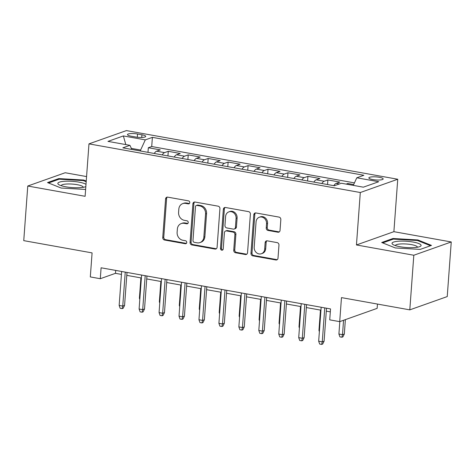 <?xml version="1.0" encoding="UTF-8"?>
<svg xmlns="http://www.w3.org/2000/svg" width="475" height="475" viewBox="0 0 475 475"><rect width="100%" height="100%" fill="white"/><g stroke="black" fill="none" stroke-linecap="round" stroke-linejoin="round"><path stroke-width="0.71" d="M189.768 202.611A1.544 1.354 -109.5 0 0 188.51 200.866L167.699 197.137A2.203 1.936 -109.5 0 0 165.585 198.93L162.753 237.53A2.203 1.936 -109.5 0 0 164.552 240.023L185.357 243.752A1.544 1.354 -109.5 0 0 185.583 240.754L182.887 240.267A7.042 6.187 -109.5 0 1 177.122 232.281L177.359 229.069A7.042 6.187 -109.5 0 1 181.272 223.553A7.042 6.187 -109.5 0 1 184.134 223.327L186.823 223.814A1.544 1.354 -109.5 0 0 187.043 220.81L184.353 220.329A7.042 6.187 -109.5 0 1 178.588 212.343L178.826 209.125A7.042 6.187 -109.5 0 1 182.738 203.609A7.042 6.187 -109.5 0 1 185.594 203.383L188.29 203.87A1.544 1.354 -109.5 0 0 189.768 202.611M379.252 177.276A7.178 1.538 4.2 0 0 368.855 177.899A7.178 1.538 4.2 0 0 372.774 179.574A7.178 1.538 4.2 0 0 383.171 178.95A7.178 1.538 4.2 0 0 379.252 177.276M277.923 232.216A2.203 1.936 -109.5 0 0 280.036 230.422L280.832 219.592A2.203 1.936 -109.5 0 0 279.033 217.099L255.924 212.954A2.203 1.936 -109.5 0 0 253.81 214.748L250.972 253.347A2.203 1.936 -109.5 0 0 252.777 255.841L275.886 259.985A2.203 1.936 -109.5 0 0 278 258.192L278.962 245.112A2.203 1.936 -109.5 0 0 277.157 242.618L267.271 240.843A2.203 1.936 -109.5 0 0 265.151 242.636L264.676 249.126A5.89 5.172 -109.5 0 1 261.404 253.733A5.89 5.172 -109.5 0 1 254.202 247.243L256.067 221.831A5.89 5.172 -109.5 0 1 259.338 217.223A5.89 5.172 -109.5 0 1 266.54 223.713L266.232 227.947A2.203 1.936 -109.5 0 0 268.031 230.44L277.923 232.216L278.932 231.853A2.203 1.936 -109.5 0 0 279.294 231.883M86.569 176.575L65.2 172.74L27.764 186.022L23.75 240.641L92.085 252.896L90.315 276.925L100.29 278.712L101.098 267.793L330.535 308.928L329.727 319.853L339.708 321.64L377.144 308.358L377.459 304.059M413.814 255.241L451.25 241.959L393.888 231.675L356.452 244.958L413.814 255.241L409.8 309.86L341.472 297.611L339.708 321.64M356.452 244.958L360.305 192.523L88.973 143.872L126.409 130.589L397.741 179.241L360.305 192.523M27.764 186.022L85.12 196.306L88.973 143.872M219.931 208.673A2.203 1.936 -109.5 0 0 218.126 206.174L195.023 202.035A2.203 1.936 -109.5 0 0 192.903 203.828L190.071 242.428A2.203 1.936 -109.5 0 0 191.87 244.922L214.979 249.066A2.203 1.936 -109.5 0 0 217.093 247.273L219.931 208.673M225.471 207.492L248.579 211.636A2.203 1.936 -109.5 0 1 250.384 214.13L247.546 252.73A2.203 1.936 -109.5 0 1 245.433 254.529L235.541 252.753A2.203 1.936 -109.5 0 1 233.742 250.26L234.888 234.602A2.203 1.936 -109.5 0 0 233.088 232.109L226.527 230.933A2.203 1.936 -109.5 0 0 224.414 232.726L223.214 249.025A1.544 1.354 -109.5 0 1 220.477 248.532L223.357 209.285A2.203 1.936 -109.5 0 1 225.471 207.492M451.25 241.959L447.236 296.578L409.8 309.86M353.667 184.555L347.837 183.51L347.771 184.389M339.382 183.967L336.163 183.386L339.857 182.079L327.887 179.93L327.542 184.543M321.83 183.516A8.972 3.842 -79.8 0 1 324.193 181.242L316.207 179.811L319.901 178.499L307.931 176.356L307.592 180.963M301.88 179.942A8.972 3.842 -79.8 0 1 304.238 177.662L296.257 176.231L299.951 174.925L287.981 172.775L287.642 177.389M281.93 176.362A8.972 3.842 -79.8 0 1 284.288 174.088L276.308 172.657L280.001 171.344L268.031 169.201L267.692 173.808M261.974 172.787A8.972 3.842 -79.8 0 1 264.337 170.513L256.358 169.082L260.051 167.77L248.081 165.621L247.742 170.234M242.024 169.207A8.972 3.842 -79.8 0 1 244.388 166.933L236.408 165.502L240.101 164.19L228.131 162.046L227.792 166.654M222.074 165.632A8.972 3.842 -79.8 0 1 224.438 163.358L216.458 161.928L220.151 160.615L208.175 158.466L207.836 163.079M202.124 162.052A8.972 3.842 -79.8 0 1 204.482 159.778L196.502 158.347L200.195 157.035L188.225 154.892L187.886 159.505M182.174 158.478A8.972 3.842 -79.8 0 1 184.532 156.204L176.552 154.773L180.245 153.461L168.275 151.311L164.582 152.623A8.972 3.842 100.2 0 0 162.224 154.898M167.936 155.925L168.275 151.311M131.272 136.218L135.66 137.008A6.953 1.49 4.2 0 0 145.73 136.402A6.953 1.49 4.2 0 0 141.93 134.781L137.542 133.992A6.953 1.49 4.2 0 0 127.472 134.597A6.953 1.49 4.2 0 0 131.272 136.218M353.287 185.375L356.784 177.792L363.868 175.275L152.386 137.358L145.303 139.87L140.618 150.047L140.547 151.014M356.784 177.792L378.729 181.723L363.351 187.18L341.406 183.243L334.323 185.761L122.841 147.838L129.924 145.326L107.979 141.39L123.357 135.933L145.303 139.87M354.439 182.881L151.715 146.532L148.325 147.737L160.295 149.88L156.602 151.192A8.972 3.842 100.2 0 0 154.244 153.467M184.532 156.204L188.225 154.892M204.482 159.778L208.175 158.466M224.438 163.358L228.131 162.046M244.388 166.933L248.081 165.621M264.337 170.513L268.031 169.201M284.288 174.088L287.981 172.775M304.238 177.662L307.931 176.356M324.193 181.242L327.887 179.93M346.168 184.098L347.837 183.51M140.618 150.047L131.349 148.384M393.888 231.675L397.741 179.241M100.29 278.712L115.472 273.327L121.44 274.402M126.783 275.358L141.39 277.976M146.733 278.938L161.34 281.556M166.683 282.512L181.296 285.131M186.633 286.092L201.246 288.711M206.583 289.667L221.196 292.285M226.539 293.247L241.146 295.866M246.489 296.822L261.096 299.44M266.439 300.402L281.046 303.02M286.389 303.976L301.002 306.595M306.339 307.551L320.952 310.175M326.295 311.131L330.315 311.855M115.686 270.406L115.472 273.327M147.986 152.35L148.325 147.737M151.715 146.532L152.386 137.358M131.848 149.453L129.924 145.326M176.552 154.773A8.972 3.842 100.2 0 0 174.194 157.047M196.502 158.347A8.972 3.842 100.2 0 0 194.144 160.621M216.458 161.928A8.972 3.842 100.2 0 0 214.094 164.202M236.408 165.502A8.972 3.842 100.2 0 0 234.044 167.776M256.358 169.082A8.972 3.842 100.2 0 0 253.994 171.356M276.308 172.657A8.972 3.842 100.2 0 0 273.95 174.931M296.257 176.231A8.972 3.842 100.2 0 0 293.9 178.511M316.207 179.811A8.972 3.842 100.2 0 0 313.85 182.085M336.163 183.386A8.972 3.842 100.2 0 0 333.8 185.666M125.816 144.59L123.357 135.933M86.242 181.052L83.689 180.031L58.799 178.582L47.524 182.578L61.138 188.035L85.625 189.46M431.484 245.403L417.869 239.952L392.979 238.498L381.704 242.499L395.319 247.95L420.209 249.405L431.484 245.403M58.746 179.348L58.799 178.582M83.642 180.726L83.689 180.031M392.926 239.263L392.979 238.498M417.816 240.647L417.869 239.952M189.377 203.52A1.544 1.354 -109.5 0 1 189.299 203.508L186.61 203.027A7.042 6.187 -109.5 0 0 183.748 203.247L182.738 203.609M181.272 223.553L182.281 223.191A7.042 6.187 -109.5 0 1 185.143 222.971L187.833 223.452A1.544 1.354 -109.5 0 0 187.91 223.464M167.342 197.107A2.203 1.936 -109.5 0 0 166.6 198.568L163.762 237.167A2.203 1.936 -109.5 0 0 165.561 239.667L186.372 243.396A1.544 1.354 -109.5 0 0 186.449 243.408M194.661 202.006A2.203 1.936 -109.5 0 0 193.919 203.466L191.081 242.066A2.203 1.936 -109.5 0 0 192.88 244.566L215.988 248.704A2.203 1.936 -109.5 0 0 216.351 248.734M196.953 205.42A1.544 1.354 -109.5 0 0 195.474 206.678L192.987 240.558A1.544 1.354 -109.5 0 0 194.245 242.303L197.083 242.814A7.042 6.187 -109.5 0 0 199.945 242.594A7.042 6.187 -109.5 0 0 203.858 237.078L205.556 213.916A7.042 6.187 -109.5 0 0 199.791 205.93L196.953 205.42L197.968 205.063A1.544 1.354 -109.5 0 0 197.339 205.111L196.329 205.473M199.945 242.594L200.955 242.232A7.042 6.187 -109.5 0 0 204.868 236.716L203.858 237.078M197.968 205.063L200.806 205.574A7.042 6.187 -109.5 0 1 206.566 213.56L204.868 236.716M225.637 230.998L226.646 230.642A2.203 1.936 -109.5 0 1 227.543 230.571L234.104 231.747A2.203 1.936 -109.5 0 1 235.903 234.246L234.751 249.898A2.203 1.936 -109.5 0 0 236.556 252.391L246.442 254.167A2.203 1.936 -109.5 0 0 246.804 254.196M225.114 207.462A2.203 1.936 -109.5 0 0 224.366 208.929L221.487 248.17A1.544 1.354 -109.5 0 0 222.822 249.927M236.081 218.357A5.89 5.172 -109.5 0 0 228.873 211.868A5.89 5.172 -109.5 0 0 225.607 216.481L224.948 225.435A2.203 1.936 -109.5 0 0 226.747 227.929L233.308 229.104A2.203 1.936 -109.5 0 0 235.428 227.311L236.081 218.357L237.096 218.001A5.89 5.172 -109.5 0 0 229.888 211.512L228.873 211.868M234.205 229.033L235.214 228.677A2.203 1.936 -109.5 0 0 236.437 226.955L235.428 227.311M237.096 218.001L236.437 226.955M259.338 217.223L260.348 216.861A5.89 5.172 -109.5 0 1 267.556 223.351L267.241 227.584A2.203 1.936 -109.5 0 0 269.046 230.084L278.932 231.853M261.404 253.733L262.42 253.377A5.89 5.172 -109.5 0 0 265.691 248.763L264.676 249.126M266.908 240.813A2.203 1.936 -109.5 0 0 266.166 242.28L265.691 248.763M255.568 212.925A2.203 1.936 -109.5 0 0 254.82 214.385L251.987 252.991A2.203 1.936 -109.5 0 0 253.787 255.485L276.895 259.629A2.203 1.936 -109.5 0 0 277.252 259.653M139.816 299.452L139.395 298.258L140.891 277.887M139.395 298.258L139.893 298.348M125.246 272.122L122.752 306.084L124.575 305.437L123.162 308.275L122.152 308.637L122.752 306.084L119.16 305.437L121.653 271.474M124.575 305.437L126.997 272.436M122.152 308.637L120.157 308.275L119.16 305.437M85.999 184.324A14.577 3.123 4.2 0 0 78.963 182.139A14.577 3.123 4.2 0 0 62.605 181.468A14.577 3.123 4.2 0 0 58.847 184.668A14.577 3.123 4.2 0 0 65.805 186.8A14.577 3.123 4.2 0 0 85.743 186.639A14.577 3.123 4.2 0 0 85.832 186.604M83.238 187.316A11.038 2.363 4.2 0 0 83.244 187.269A11.038 2.363 4.2 0 0 77.217 184.692A11.038 2.363 4.2 0 0 61.228 185.654A11.038 2.363 4.2 0 0 61.228 185.695M48.515 182.976L59.191 179.188L83.309 180.595L86.189 181.747M398.62 241.211A14.577 3.123 4.2 0 0 393.027 244.583A14.577 3.123 4.2 0 0 414.503 247.57A14.577 3.123 4.2 0 0 419.924 246.561A14.577 3.123 4.2 0 0 415.922 242.648A14.577 3.123 4.2 0 0 398.62 241.211M417.418 247.232A11.038 2.363 4.2 0 0 417.424 247.19A11.038 2.363 4.2 0 0 411.736 244.678A11.038 2.363 4.2 0 0 400.401 243.972A11.038 2.363 4.2 0 0 395.408 245.569A11.038 2.363 4.2 0 0 395.408 245.617M382.69 242.897L393.371 239.109L417.489 240.516L430.54 245.741M159.766 303.026L159.351 301.839L160.841 281.467M159.351 301.839L159.843 301.928M179.716 306.607L179.301 305.413L180.797 285.042M179.301 305.413L179.799 305.502M199.666 310.181L199.251 308.988L200.747 288.622M199.251 308.988L199.749 309.082M219.616 313.761L219.201 312.568L220.697 292.196M219.201 312.568L219.699 312.657M145.196 275.696L142.702 309.658L144.525 309.011L143.112 311.855L142.102 312.212L142.702 309.658L139.11 309.017L141.603 275.055M144.525 309.011L146.947 276.011M142.102 312.212L140.107 311.855L139.11 309.017M165.146 279.276L162.652 313.239L164.475 312.592L163.062 315.43L162.052 315.792L162.652 313.239L159.066 312.592L161.559 278.629M164.475 312.592L166.897 279.591M162.052 315.792L160.057 315.43L159.066 312.592M185.102 282.851L182.608 316.813L184.425 316.166L183.018 319.01L182.002 319.366L182.608 316.813L179.016 316.172L181.509 282.209M184.425 316.166L186.847 283.165M182.002 319.366L180.007 319.01L179.016 316.172M205.052 286.431L202.558 320.393L204.375 319.746L202.967 322.584L201.952 322.947L202.558 320.393L198.966 319.746L201.459 285.784M204.375 319.746L206.803 286.746M201.952 322.947L199.957 322.584L198.966 319.746M239.572 317.336L239.151 316.142L240.647 295.777M239.151 316.142L239.649 316.237M225.002 290.005L222.508 323.968L224.331 323.321L222.917 326.165L221.908 326.521L222.508 323.968L218.916 323.327L221.409 289.364M224.331 323.321L226.753 290.32M221.908 326.521L219.913 326.165L218.916 323.327M259.522 320.916L259.101 319.723L260.597 299.351M259.101 319.723L259.599 319.812M279.472 324.49L279.057 323.297L280.553 302.931M279.057 323.297L279.555 323.392M299.422 328.071L299.007 326.877L300.503 306.506M299.007 326.877L299.505 326.966M319.372 331.645L318.957 330.452L320.453 310.086M318.957 330.452L319.455 330.541M344.322 334.032L342.908 336.87L341.899 337.226L339.904 336.87L338.907 334.032L342.499 334.673L344.322 334.032L345.378 319.628M341.899 337.226L342.499 334.673L343.556 320.275M338.907 334.032L339.821 321.599M244.952 293.586L242.458 327.548L244.281 326.901L242.868 329.739L241.858 330.101L242.458 327.548L238.866 326.901L241.359 292.938M244.281 326.901L246.703 293.9M241.858 330.101L239.863 329.739L238.866 326.901M264.902 297.16L262.408 331.122L264.231 330.475L262.817 333.319L261.808 333.676L262.408 331.122L258.816 330.481L261.309 296.519M264.231 330.475L266.653 297.475M261.808 333.676L259.813 333.319L258.816 330.481M284.852 300.74L282.358 334.703L284.181 334.056L282.767 336.894L281.758 337.256L282.358 334.703L278.772 334.056L281.265 300.093M284.181 334.056L286.603 301.055M281.758 337.256L279.763 336.894L278.772 334.056M304.808 304.315L302.314 338.277L304.131 337.63L302.723 340.474L301.708 340.83L302.314 338.277L298.722 337.636L301.215 303.673M304.131 337.63L306.559 304.629M301.708 340.83L299.713 340.474L298.722 337.636M324.758 307.895L322.264 341.852L324.087 341.21L322.673 344.048L321.658 344.411L322.264 341.852L318.672 341.21L321.165 307.248M324.087 341.21L326.509 308.21M321.658 344.411L319.663 344.048L318.672 341.21M164.582 152.623L156.602 151.192M137.305 137.245L137.542 133.992M141.734 137.453L141.93 134.781M186.61 203.027L185.594 203.383M187.833 223.452L186.823 223.814M185.143 222.971L184.134 223.327M186.372 243.396L185.357 243.752M165.561 239.667L164.552 240.023M163.762 237.167L162.753 237.53M166.6 198.568L165.585 198.93M189.299 203.508L188.29 203.87M215.988 248.704L214.979 249.066M192.88 244.566L191.87 244.922M191.081 242.066L190.071 242.428M193.919 203.466L192.903 203.828M206.566 213.56L205.556 213.916M200.806 205.574L199.791 205.93M246.442 254.167L245.433 254.529M236.556 252.391L235.541 252.753M234.751 249.898L233.742 250.26M235.903 234.246L234.888 234.602M234.104 231.747L233.088 232.109M227.543 230.571L226.527 230.933M221.487 248.17L220.477 248.532M224.366 208.929L223.357 209.285M269.046 230.084L268.031 230.44M267.241 227.584L266.232 227.947M267.556 223.351L266.54 223.713M266.166 242.28L265.151 242.636M276.895 259.629L275.886 259.985M253.787 255.485L252.777 255.841M251.987 252.991L250.972 253.347M254.82 214.385L253.81 214.748"/></g></svg>
